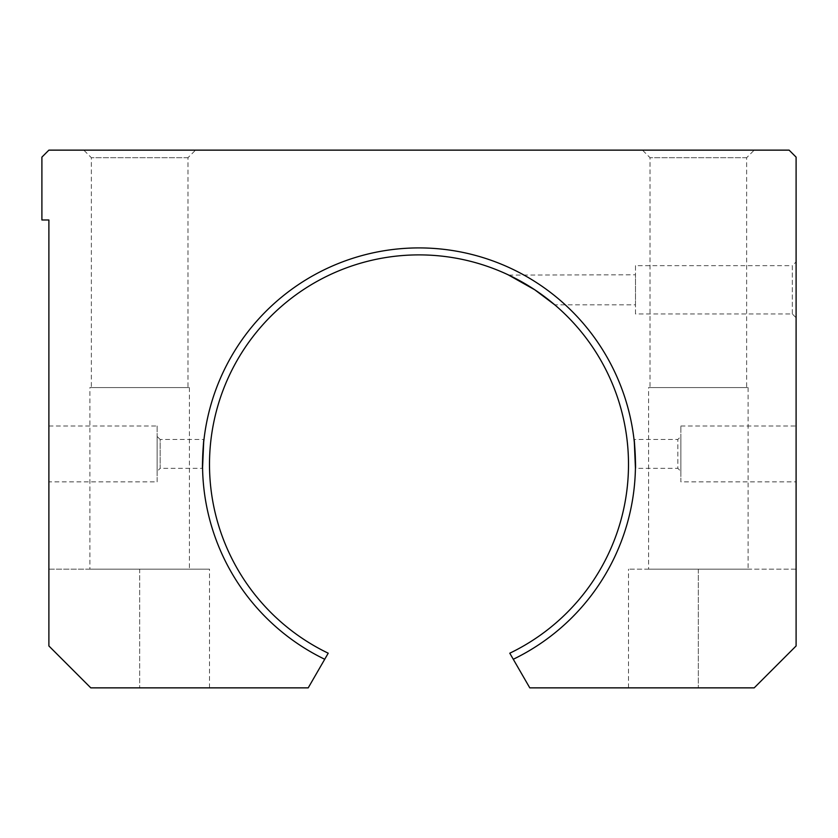<?xml version="1.0" encoding="UTF-8"?>
<svg xmlns="http://www.w3.org/2000/svg" width="838" height="838" viewBox="0 0 838 838"><rect width="100%" height="100%" fill="white"/><g stroke="black" fill="none" stroke-linecap="round" stroke-linejoin="round"><path stroke-width="0.63" stroke-dasharray="4.19 3.14" d="M746.637 157.701L650.026 157.701L642.463 150.138L754.2 150.138L746.637 157.701L746.637 387.575L650.026 387.575L650.026 157.701L746.637 157.701M748.093 387.575L748.093 569.138L648.581 569.138L648.581 387.575L748.093 387.575L648.581 387.575M187.974 157.701L91.363 157.701L83.8 150.138L195.537 150.138L187.974 157.701L187.974 387.575L91.363 387.575L91.363 157.701L187.974 157.701M189.419 387.575L189.419 569.138L89.907 569.138L89.907 387.575L189.419 387.575L89.907 387.575M513.275 659.265A216.487 216.487 0 0 0 419 247.912A216.487 216.487 0 0 1 513.275 659.265A216.487 216.487 0 0 0 419 247.912A216.487 216.487 0 0 0 324.725 659.265L308.216 687.862L90.787 687.862L209.5 687.862L90.787 687.862L48.887 645.962L90.787 687.862L48.887 645.962L48.887 219.975L41.9 219.975L41.9 157.125L48.887 150.138L789.113 150.138L796.1 157.125L796.1 645.962L796.1 569.138L628.5 569.138L796.1 569.138L796.1 645.962L754.2 687.862L796.1 645.962L754.2 687.862L529.784 687.862L509.776 653.2A209.5 209.5 0 0 0 419 254.888A209.5 209.5 0 0 0 328.224 653.2L324.725 659.265A216.487 216.487 0 0 1 419 247.912A216.487 216.487 0 0 0 324.725 659.265M203.697 441.846L203.959 439.479L160.152 439.479L160.152 468.348L157.125 471.375L157.125 436.462L157.125 471.375M792.319 313.957L792.319 265.656L796.1 261.875L796.1 317.738L792.319 313.957L635.487 313.957L635.487 265.656L792.319 265.656L792.319 313.957M508.75 275.094L635.487 274.791L635.487 304.823L554.746 304.823L553.583 303.838M635.487 304.823L635.487 274.791M157.125 425.987L157.125 481.85L48.887 481.85L48.887 425.987L157.125 425.987L157.125 481.85M157.125 436.462L160.152 439.479L160.152 468.348L202.555 468.348M634.303 441.846L634.041 439.479L677.848 439.479L677.848 468.348L635.445 468.348M680.875 436.462L680.875 471.375L677.848 468.348L677.848 439.479L680.875 436.462L680.875 471.375M680.875 425.987L796.1 425.987L796.1 481.85L680.875 481.85L680.875 425.987L680.875 481.85M796.1 481.85L796.1 425.987M48.887 425.987L48.887 481.85M635.487 265.656L635.487 313.957M796.1 317.738L796.1 261.875M89.907 569.138L189.419 569.138M91.363 387.575L187.974 387.575M195.537 150.138L83.8 150.138M648.581 569.138L748.093 569.138M650.026 387.575L746.637 387.575M754.2 150.138L642.463 150.138M48.887 569.138L139.663 569.138L48.887 569.138M139.663 569.138L209.5 569.138L139.663 569.138L139.663 687.862L139.663 569.138M698.337 569.138L698.337 687.862L698.337 569.138M628.5 687.862L628.5 569.138M209.5 687.862L209.5 569.138"/><path stroke-width="1.26" d="M203.959 439.479C203.466 438.588 201.989 469.217 202.555 468.348M202.545 468.086L203.697 441.846M324.725 659.265A216.487 216.487 0 0 1 419 247.912A216.487 216.487 0 0 1 513.275 659.265L529.784 687.862L754.2 687.862L796.1 645.962L796.1 157.125L789.113 150.138L48.887 150.138L41.9 157.125L41.9 219.975L48.887 219.975L48.887 645.962L90.787 687.862L308.216 687.862L328.224 653.2A209.5 209.5 0 0 1 419 254.888A209.5 209.5 0 0 1 509.776 653.2L513.275 659.265M553.583 303.838L534.801 289.812L508.121 274.791M634.041 439.479C634.534 438.588 636.011 469.217 635.445 468.348L634.303 441.846M508.75 275.094L534.801 289.812L554.746 304.823"/></g></svg>
